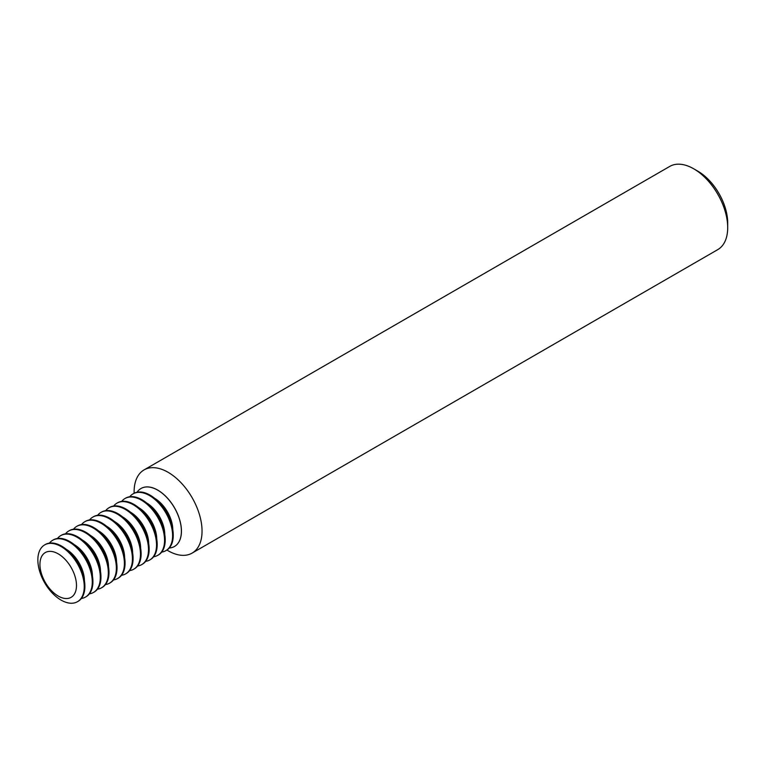 <?xml version="1.0" encoding="UTF-8"?>
<svg xmlns="http://www.w3.org/2000/svg" width="766" height="766" viewBox="0 0 766 766"><rect width="100%" height="100%" fill="white"/><g stroke="black" fill="none" stroke-linecap="round" stroke-linejoin="round"><path stroke-width="1.15" d="M169.267 548.016A33.474 19.322 -120 0 0 174.457 546.484A33.474 19.322 -120 0 0 179.589 519.654A33.474 19.322 -120 0 0 157.719 490.163A33.474 19.322 -120 0 0 140.982 488.507A33.474 19.322 -120 0 0 137.057 492.232M141.011 488.488A33.474 19.322 60 0 1 141.04 488.469A33.474 19.322 60 0 1 157.777 490.125A33.474 19.322 60 0 1 179.646 519.626A33.474 19.322 60 0 1 174.514 546.445A33.474 19.322 60 0 1 174.485 546.464L174.457 546.484M168.08 550.735L166.902 550.055L168.08 550.735A48.038 27.729 60 0 0 192.094 553.109L717.752 249.63A48.038 27.729 -120 0 0 727.7 227.636A48.038 27.729 -120 0 0 693.737 168.807L693.737 168.807A48.038 27.729 -120 0 0 669.714 166.433L144.056 469.912A48.038 27.729 60 0 1 168.08 472.287A48.038 27.729 60 0 1 199.457 514.618A48.038 27.729 60 0 1 192.094 553.109M697.816 171.163L693.737 168.807L697.816 171.163A42.264 24.397 60 0 1 727.7 222.925L727.7 227.636M129.741 496.741A32.804 18.939 60 0 1 133.016 493.888A32.804 18.939 60 0 1 149.408 495.506A32.804 18.939 60 0 1 170.837 524.413A32.804 18.939 60 0 1 165.81 550.697A32.804 18.939 60 0 1 161.703 552.095M133.016 493.888L133.667 493.505A32.804 18.939 60 0 1 150.069 495.133A32.804 18.939 60 0 1 171.488 524.03A32.804 18.939 60 0 1 166.461 550.314L165.81 550.697M121.708 501.385A32.804 18.939 60 0 1 124.982 498.522A32.804 18.939 60 0 1 141.375 500.15A32.804 18.939 60 0 1 162.804 529.047A32.804 18.939 60 0 1 157.777 555.331A32.804 18.939 60 0 1 153.669 556.738M124.982 498.522L125.634 498.149A32.804 18.939 60 0 1 142.036 499.767A32.804 18.939 60 0 1 163.455 528.674A32.804 18.939 60 0 1 158.428 554.957L157.777 555.331M113.674 506.02A32.804 18.939 60 0 1 116.949 503.157A32.804 18.939 60 0 1 133.341 504.784A32.804 18.939 60 0 1 154.77 533.691A32.804 18.939 60 0 1 149.743 559.975A32.804 18.939 60 0 1 145.636 561.373M116.949 503.157L117.6 502.783A32.804 18.939 60 0 1 134.002 504.411A32.804 18.939 60 0 1 155.431 533.308A32.804 18.939 60 0 1 150.395 559.592L149.743 559.975M105.641 510.654A32.804 18.939 60 0 1 108.916 507.801A32.804 18.939 60 0 1 125.308 509.419A32.804 18.939 60 0 1 146.737 538.326A32.804 18.939 60 0 1 141.71 564.609A32.804 18.939 60 0 1 137.602 566.007M108.916 507.801L109.567 507.418A32.804 18.939 60 0 1 125.969 509.045A32.804 18.939 60 0 1 147.398 537.952A32.804 18.939 60 0 1 142.361 564.236L141.71 564.609M97.608 515.298A32.804 18.939 60 0 1 100.882 512.435A32.804 18.939 60 0 1 117.284 514.063A32.804 18.939 60 0 1 138.703 542.96A32.804 18.939 60 0 1 133.677 569.243A32.804 18.939 60 0 1 129.569 570.651M100.882 512.435L101.533 512.061A32.804 18.939 60 0 1 117.935 513.68A32.804 18.939 60 0 1 139.364 542.587A32.804 18.939 60 0 1 134.328 568.87L133.677 569.243M89.574 519.932A32.804 18.939 60 0 1 92.849 517.069A32.804 18.939 60 0 1 109.251 518.697A32.804 18.939 60 0 1 130.67 547.604A32.804 18.939 60 0 1 125.643 573.887A32.804 18.939 60 0 1 121.535 575.285M92.849 517.069L93.5 516.696A32.804 18.939 60 0 1 109.902 518.323A32.804 18.939 60 0 1 131.331 547.221A32.804 18.939 60 0 1 126.294 573.504L125.643 573.887M81.541 524.566A32.804 18.939 60 0 1 84.815 521.713A32.804 18.939 60 0 1 101.217 523.331A32.804 18.939 60 0 1 122.637 552.238A32.804 18.939 60 0 1 117.61 578.522A32.804 18.939 60 0 1 113.502 579.929M84.815 521.713L85.466 521.33A32.804 18.939 60 0 1 101.868 522.958A32.804 18.939 60 0 1 123.297 551.865A32.804 18.939 60 0 1 118.27 578.148L117.61 578.522M73.507 529.21A32.804 18.939 60 0 1 76.782 526.347A32.804 18.939 60 0 1 93.184 527.975A32.804 18.939 60 0 1 114.603 556.882A32.804 18.939 60 0 1 109.576 583.156A32.804 18.939 60 0 1 105.469 584.563M76.782 526.347L77.433 525.974A32.804 18.939 60 0 1 93.835 527.592A32.804 18.939 60 0 1 115.264 556.499A32.804 18.939 60 0 1 110.237 582.782L109.576 583.156M65.474 533.845A32.804 18.939 60 0 1 68.748 530.991A32.804 18.939 60 0 1 85.15 532.609A32.804 18.939 60 0 1 106.57 561.516A32.804 18.939 60 0 1 101.543 587.8A32.804 18.939 60 0 1 97.435 589.198M68.748 530.991L69.4 530.608A32.804 18.939 60 0 1 85.802 532.236A32.804 18.939 60 0 1 107.23 561.143A32.804 18.939 60 0 1 102.204 587.417L101.543 587.8M57.44 538.488A32.804 18.939 60 0 1 60.715 535.625A32.804 18.939 60 0 1 77.117 537.253A32.804 18.939 60 0 1 98.536 566.151A32.804 18.939 60 0 1 93.509 592.434A32.804 18.939 60 0 1 89.402 593.842M60.715 535.625L61.366 535.252A32.804 18.939 60 0 1 77.768 536.87A32.804 18.939 60 0 1 99.197 565.777A32.804 18.939 60 0 1 94.17 592.061L93.509 592.434M49.407 543.123A32.804 18.939 60 0 1 52.682 540.26A32.804 18.939 60 0 1 69.084 541.888A32.804 18.939 60 0 1 90.512 570.794A32.804 18.939 60 0 1 85.476 597.078A32.804 18.939 60 0 1 81.368 598.476M52.682 540.26L53.333 539.886A32.804 18.939 60 0 1 69.735 541.514A32.804 18.939 60 0 1 91.164 570.411A32.804 18.939 60 0 1 86.137 596.695L85.476 597.078M61.05 546.522A32.804 18.939 60 0 1 82.479 575.429A32.804 18.939 60 0 1 77.443 601.712A32.804 18.939 60 0 1 61.05 600.084A32.804 18.939 60 0 1 39.621 571.187A32.804 18.939 60 0 1 44.648 544.904A32.804 18.939 60 0 1 61.05 546.522M44.648 544.904L45.299 544.521A32.804 18.939 60 0 1 61.701 546.148A32.804 18.939 60 0 1 83.13 575.055A32.804 18.939 60 0 1 78.103 601.339L77.443 601.712M58.206 596.044A25.843 14.918 -120 0 0 76.485 585.492A25.843 14.918 -120 0 0 58.206 553.847A25.843 14.918 -120 0 0 39.937 564.398A25.843 14.918 -120 0 0 58.206 596.044M134.107 493.266L134.107 491.906A48.038 27.729 60 0 1 144.056 469.912M154.694 498.34A25.766 14.88 60 0 1 172.79 529.699M146.66 502.975A25.766 14.88 60 0 1 164.757 534.333M138.627 507.619A25.766 14.88 60 0 1 156.724 538.967M130.593 512.253A25.766 14.88 60 0 1 148.69 543.611M122.56 516.887A25.766 14.88 60 0 1 140.657 548.245M114.527 521.531A25.766 14.88 60 0 1 132.623 552.88M106.493 526.165A25.766 14.88 60 0 1 124.59 557.524M98.46 530.8A25.766 14.88 60 0 1 116.556 562.158M90.426 535.444A25.766 14.88 60 0 1 108.523 566.802M82.393 540.078A25.766 14.88 60 0 1 100.49 571.436M74.359 544.722A25.766 14.88 60 0 1 92.456 576.07M66.326 549.356A25.766 14.88 60 0 1 84.423 580.714"/></g></svg>
